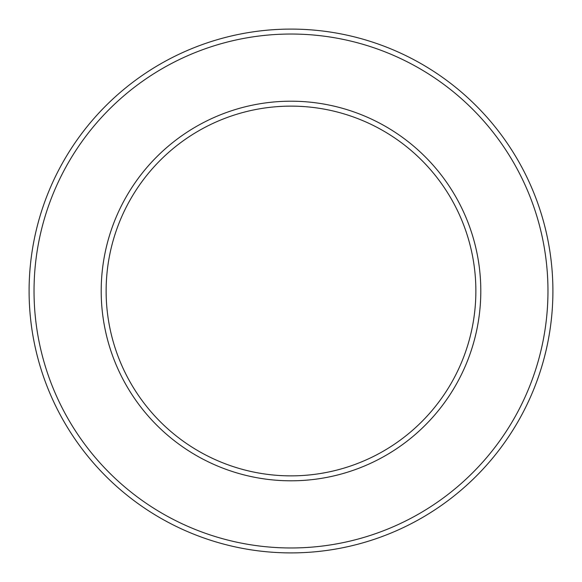 <?xml version="1.0" encoding="UTF-8"?>
<svg xmlns="http://www.w3.org/2000/svg" width="582" height="582" viewBox="0 0 582 582"><rect width="100%" height="100%" fill="white"/><g stroke="black" fill="none" stroke-linecap="round" stroke-linejoin="round"><path stroke-width="0.87" d="M291 106.128A184.872 184.872 0 0 1 451.101 383.436A184.872 184.872 0 0 1 130.899 383.436A184.872 184.872 0 0 1 291 106.128M291 101.203A189.797 189.797 0 0 1 455.371 385.902A189.797 189.797 0 0 1 126.629 385.902A189.797 189.797 0 0 1 291 101.203M291 29.1A261.9 261.9 0 0 1 517.813 421.95A261.9 261.9 0 0 1 64.187 421.95A261.9 261.9 0 0 1 291 29.1M291 34.032A256.968 256.968 0 0 1 513.542 419.484A256.968 256.968 0 0 1 68.458 419.484A256.968 256.968 0 0 1 291 34.032"/></g></svg>
